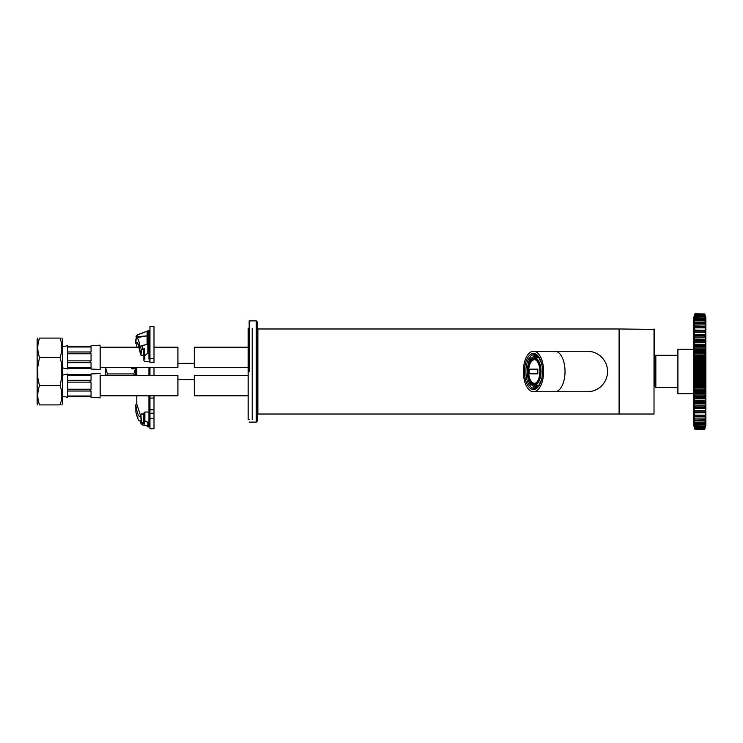 <?xml version="1.0" encoding="UTF-8"?>
<svg xmlns="http://www.w3.org/2000/svg" width="743" height="743" viewBox="0 0 743 743"><rect width="100%" height="100%" fill="white"/><g stroke="black" fill="none" stroke-linecap="round" stroke-linejoin="round"><path stroke-width="1.11" d="M654.016 328.982L654.016 414.018L619.699 414.018L619.699 328.982L654.425 329.381L654.425 386.276M538.981 385.738A16.959 8.479 90 0 1 534.375 388.459A16.959 8.479 90 0 1 525.895 371.5A16.959 8.479 90 0 1 534.375 354.541A16.959 8.479 90 0 1 538.981 357.262M607.551 371.5A20.247 20.247 0 0 1 587.304 391.747A20.247 20.247 0 0 0 607.551 371.5A20.247 20.247 0 0 0 587.304 351.253A20.247 20.247 0 0 1 607.551 371.5M543.625 371.5A20.247 10.123 90 0 1 533.502 391.747A20.247 10.123 90 0 1 523.378 371.5A20.247 10.123 90 0 1 533.502 351.253A20.247 10.123 90 0 1 543.625 371.5M542.483 371.5A17.971 8.981 90 0 1 538.694 386.174A17.971 8.981 90 0 1 526.796 383.462A17.971 8.981 90 0 1 526.796 359.538A17.971 8.981 90 0 1 538.694 356.826A17.971 8.981 90 0 1 542.483 371.5M100.166 375.549L177.911 375.549L177.911 395.796L100.166 395.796M100.166 375.048L100.166 396.307M100.166 373.525L91.055 373.943L91.055 374.491A93.887 93.887 174.3 0 0 90.163 374.583L67.771 374.583L67.585 374.026L67.585 397.319L62.458 396.205M91.055 374.491A93.887 93.887 174.3 0 0 90.163 374.583L90.163 375.326A93.887 66.387 0 0 1 91.055 375.261L91.055 380.277A93.887 66.387 180 0 0 90.163 380.332L90.163 382.134L91.055 382.134L91.055 389.221L90.163 389.221L90.163 391.013A93.887 66.387 0 0 0 91.055 391.078L91.055 396.084A93.887 66.387 180 0 1 90.163 396.019L90.163 396.762L67.771 396.762L67.585 397.319M91.055 396.019L67.771 396.019L67.771 391.013L90.163 391.013M91.055 389.221L67.771 389.221L67.771 382.134L91.055 382.134M90.163 380.332L67.771 380.332L67.771 375.326L91.055 375.326M91.055 396.855A93.887 93.887 5.7 0 1 90.163 396.762A93.887 93.887 5.7 0 0 91.055 396.855L91.055 397.403L100.166 397.821M248.153 375.549L194.294 375.549L194.294 395.796L248.153 395.796M37.15 367.516L37.15 403.839L37.772 404.907M39.295 404.322L38.367 400.811M38.478 341.65L39.49 338.093C37.234 344.501 37.234 350.919 39.49 357.327L37.772 366.949L37.837 377.89L39.49 385.673C37.234 392.081 37.234 398.499 39.49 404.907C37.234 404.907 37.234 404.907 39.49 404.907L60.118 404.907C62.375 398.499 62.375 392.081 60.118 385.673L61.836 376.664L61.725 364.507L60.118 357.327C62.375 350.919 62.375 344.501 60.118 338.093L60.313 338.678M39.49 385.673L60.118 385.673M62.458 367.516L62.458 403.839L61.836 404.907M60.118 404.907C62.375 404.907 62.375 404.907 60.118 404.907L61.019 401.805M61.688 398.034L61.223 400.923M536.177 360.197A11.795 5.898 -90 0 0 528.598 371.5A11.795 5.898 -90 0 0 536.177 382.803M529.044 373.85L529.044 369.15L537.821 369.15L537.821 373.85L529.044 373.85L537.821 373.85M541.396 362.909L541.303 363.039A14.758 7.374 90 0 0 539.483 359.408L539.762 358.618M541.303 379.961A14.758 7.374 90 0 1 539.483 383.592L539.762 384.382M536.539 386.035L536.65 387.354A16.095 8.052 90 0 1 533.855 387.354L533.976 386.035A14.758 7.374 90 0 0 535.257 386.258A14.758 7.374 90 0 0 536.539 386.035L538.331 386.499M533.855 387.354A0.604 0.52 109.4 0 0 534.328 387.948A16.708 8.349 90 0 0 535.777 388.208L535.842 388.208A16.708 8.349 90 0 1 535.777 388.208L534.18 387.93M530.985 383.685L530.641 384.688A16.095 8.052 90 0 1 528.663 380.732L528.84 380.49M532.387 384.688L532.22 385.18L530.641 384.688M528.84 362.51L528.663 362.268A16.095 8.052 90 0 1 530.641 358.312L530.985 359.315M530.641 358.312L530.994 357.82L532.387 358.312M539.864 371.5A12.343 6.176 90 0 1 533.697 383.843A12.343 6.176 90 0 1 527.521 371.5A12.343 6.176 90 0 1 533.697 359.157A12.343 6.176 90 0 1 539.864 371.5M539.502 384.865A13.634 6.817 90 0 1 538.173 385.134L534.217 385.134C530.836 384.744 528.579 381.633 527.456 375.8L527.511 366.903L529.267 361.655C530.818 360.448 528.041 360.299 534.217 357.866A13.634 6.817 90 0 1 541.034 371.5A13.634 6.817 90 0 1 534.217 385.134M534.217 357.866L538.173 357.866A13.634 6.817 90 0 1 539.502 358.135M536.901 386.035A14.758 7.374 90 0 1 535.35 385.134M535.35 357.866A14.758 7.374 90 0 1 536.901 356.965M539 385.71A14.758 7.374 90 0 1 538.294 386.035M534.18 385.134A14.758 7.374 90 0 0 535.731 386.035L533.976 386.035M534.18 357.866A14.758 7.374 90 0 1 535.731 356.965L533.976 356.965A14.758 7.374 90 0 1 535.257 356.742A14.758 7.374 90 0 1 536.539 356.965L538.294 356.965A14.758 7.374 90 0 1 539 357.29M533.976 356.965L533.855 355.646A16.095 8.052 90 0 1 536.65 355.646L536.539 356.965M532.22 385.18A16.708 8.349 -90 0 0 533.892 386.992M533.892 356.008A16.708 8.349 -90 0 0 532.22 357.82M534.18 355.07L535.842 354.792A16.708 8.349 90 0 0 535.777 354.792A16.708 8.349 90 0 0 534.328 355.052A0.604 0.52 70.6 0 0 533.855 355.646M538.331 356.501L538.294 356.965M533.855 383.843A12.343 6.176 90 0 1 532.007 383.174A12.343 6.176 90 0 1 527.855 371.5A12.343 6.176 90 0 1 532.007 359.826A12.343 6.176 90 0 1 533.855 359.157M532.22 383.304A12.65 6.325 90 0 1 528.171 371.5A12.65 6.325 90 0 1 532.22 359.696M529.044 369.15L529.155 373.85M537.821 369.15L529.155 369.15M249.165 371.5L249.165 320.883L256.251 320.883L257.264 321.895L257.264 421.105L256.251 422.117L256.251 320.883M153.996 409.857L149.947 409.857L149.947 395.796L149.947 409.746L153.996 409.746L153.996 428.739L149.947 428.739L149.947 413.201L153.996 413.201M149.947 375.549L149.947 367.451M149.947 362.491L149.947 358.423L153.996 358.423L153.996 362.603L149.947 362.603M153.996 358.423L153.996 326.493L149.947 326.493L149.947 358.423M149.947 409.857L149.947 413.201M153.996 367.451L153.996 375.549M153.996 409.746L153.996 395.796M149.947 360.559L148.934 361.572L144.885 361.572L143.873 360.559L143.873 355.962L144.69 355.683L144.69 348.783L142.888 349.015L141.254 350.194L140.641 346.349L142.359 345.458L142.925 349.294L144.69 348.783L143.873 349.73L143.873 360.42M135.783 343.387C137.436 340.573 139.08 344.39 140.715 354.838L141.727 355.507L140.724 354.968L137.882 343.377M142.925 349.294L141.254 350.194L140.715 354.838M143.873 358.563L143.873 349.73L143.678 355.015A1.217 0.771 -0 0 0 143.873 355.433M144.69 355.683L144.885 359.129M137.696 343.387L136.786 344.325L135.774 343.35L136.461 335.399M137.279 334.842L147.922 330.886L147.922 343.628L147.086 344.473A5051.211 1513.937 169.5 0 0 142.359 345.458M147.922 334.944L147.086 335.882L147.086 344.473M147.151 335.864L147.086 331.137M140.641 346.349L140.213 346.962C139.164 341.511 138.087 338.409 136.981 337.656L147.086 335.882L136.758 336.672L136.981 337.656M136.758 336.672L135.895 336.895M143.873 360.234L143.873 352.145M137.975 334.48L136.74 336.458M147.922 343.628L147.922 353.009L144.885 355.628M140.613 415.253L141.727 413.962L140.715 414.993L141.254 422.005L142.888 423.77L144.69 424.114L143.845 423.686A1.217 1.161 180 0 1 143.678 423.101L143.873 414.826L143.678 423.101M142.925 423.519L141.458 421.931L140.919 414.928M144.885 412.476L144.885 420.965L143.873 420.139L143.873 413.405M149.947 413.062L148.934 412.049L144.885 412.04L143.873 413.052L143.873 420.139M144.012 423.529L143.873 422.015M140.715 414.993C139.08 418.3 137.436 414.91 135.783 404.824L136.786 404.127L140.418 415.235M144.885 420.965L148.934 422.683L148.934 426.956L147.922 426.956L147.086 425.906A5051.258 3858.724 -164.4 0 1 142.359 424.894L140.641 423.166L140.251 420.677M135.774 404.842L135.895 411.826L136.74 415.95L135.932 412.226M140.213 420.677L139.545 420.9C138.7 420.724 137.845 419.024 136.981 415.811L137.975 417.204M143.873 420.278L143.873 413.192M143.873 414.25A1.217 1.161 -0 0 0 143.678 414.891M147.922 422.683L147.922 426.259M136.461 335.39L147.922 330.886M135.774 343.322L135.774 339.375M135.774 368.844L135.774 375.549L135.774 368.844L131.725 368.769L131.725 367.451M144.69 420.909L144.69 424.114L142.888 423.77L142.359 424.894M252.202 419.386L252.202 328.267M249.165 419.386L248.153 419.386L248.153 328.267L249.165 328.267M105.543 367.451L107.429 373.933L133.759 373.933L135.542 368.769M107.429 373.933L106.5 375.549M105.404 375.549L105.404 367.451M134.678 375.549L133.759 373.933M655.437 384.865L654.425 384.865M677.505 387.697L655.437 387.289L655.837 355.303L655.837 387.697M677.904 393.771L677.904 349.229L677.904 393.771L693.702 393.771M705.841 425.182L705.841 317.818L705.841 425.182L704.801 429.055L705.59 425.971M694.742 429.055L693.711 425.182L693.711 317.818L693.702 425.126L693.702 321.422M705.562 321.385L704.605 317.159L705.757 321.403L704.801 319.481L705.757 323.976L704.801 322.564L705.757 327.152L705.627 327.709L704.801 326.261L705.757 330.876L705.627 331.619L704.801 330.533L705.757 335.121L705.627 336.031L704.801 335.316L705.757 339.82L705.627 340.888L704.986 340.108L704.801 340.554L705.757 344.919L705.627 346.127L704.986 345.616L704.801 346.182L705.757 350.352L705.627 351.69L704.986 351.458L704.801 352.126L705.757 356.046L704.801 358.312L705.757 361.943L704.801 364.674L705.757 367.952L704.801 371.11L705.757 374.008L704.801 377.555L705.757 380.035L704.801 383.927L704.986 385.459L705.757 385.951L704.801 390.14L704.986 391.542L705.757 391.691L704.801 396.121L704.986 397.384L705.757 397.171L704.801 401.796L704.986 402.892L705.757 402.325L704.801 407.08L704.986 408L705.757 407.099L704.801 411.919L704.986 412.653L705.627 411.381L705.757 412.124L704.801 416.739L705.627 415.291L705.757 415.848L704.801 420.436L705.757 419.024L704.801 423.519L705.757 421.597L704.605 426.092L705.562 421.615M693.99 421.615L694.937 425.841L704.801 425.953L705.757 423.259L704.801 428.739L705.711 425.535M704.921 314.614L705.757 319.741L704.801 317.047L694.937 317.159L693.99 321.385M694.631 428.386L693.795 425.451L694.742 428.739L693.795 423.259L694.937 425.841L693.795 421.597L694.742 423.519L693.795 415.244L694.566 416.795L694.742 416.256L693.795 411.427L694.566 412.653L694.742 411.919L693.795 407.099L694.566 408L694.742 407.08L693.795 402.325L694.566 402.892L694.742 401.796L693.795 397.171L694.566 397.384L694.742 396.121L693.795 391.691L694.566 391.542L694.742 390.14L693.795 385.951L694.566 385.459L694.742 383.927L693.795 380.035L694.742 377.555L693.795 374.008L694.742 371.11L693.795 367.952L694.742 364.674L693.795 361.943L694.742 358.312L693.795 356.046L694.742 352.126L694.566 351.458L693.925 351.69L693.795 350.352L694.742 346.182L694.566 345.616L693.925 346.127L693.795 344.919L694.742 340.554L694.566 340.108L693.925 340.888L693.795 339.82L694.742 335.316L693.925 336.031L693.795 335.121L694.742 330.533L693.925 331.619L693.795 330.876L694.742 326.261L693.925 327.709L693.795 327.152L694.742 322.564L693.795 323.976L694.742 319.481L693.795 321.403L694.937 316.908L704.801 317.047M694.742 317.047L693.795 319.741L694.742 314.261L693.795 317.549L694.937 313.797L704.801 313.945L694.937 313.797L693.711 317.818M704.791 423.408L705.562 418.838M693.99 418.838L694.937 423.324L704.801 423.185M704.791 420.473L705.562 415.467M693.99 415.467L694.937 420.157L704.801 420.027M693.795 411.427L694.937 416.86L704.791 416.925L705.757 411.427M693.795 407.099L694.937 412.579L704.791 412.802L705.757 407.099M693.795 402.325L694.937 407.777L704.791 408.158L705.757 402.325M693.795 397.171L694.937 402.53L704.605 402.53L704.791 403.059L705.757 397.171M693.795 391.691L694.937 396.883L704.605 396.883L704.763 397.57L705.757 391.691M693.795 385.951L694.761 388.84L694.761 391.728L704.801 391.728L704.791 388.84L705.757 385.951M694.566 357.541L694.937 359.036L693.99 362.946L694.761 363.606L694.937 365.426L693.99 368.983L694.937 371.89L693.99 375.057L694.937 378.345L693.99 381.085L694.761 382.664L694.761 385.654L705.432 385.691L704.791 385.654L704.605 384.716L705.562 381.085L704.605 378.345L705.562 375.057L704.605 371.89L705.562 368.983L704.605 365.426L704.791 363.606L705.562 362.946L704.605 359.036L704.986 357.541M694.761 385.654L694.073 385.691L694.566 385.459M694.12 351.504L694.751 351.272L694.937 352.804L693.99 357.011L705.562 357.011L704.605 352.804L704.986 351.458M693.925 349.619L705.432 349.804L704.791 345.439L704.605 346.117L694.937 346.117L693.99 350.287L705.562 350.287L705.627 349.619M693.925 344.167L705.432 344.343L704.791 339.941L704.605 340.47L694.937 340.47L693.99 344.845L705.562 344.845L705.627 344.167M693.925 339.059L705.432 339.226L704.791 334.842L694.937 335.223L693.99 339.737L705.562 339.737L705.627 339.059M705.516 335.799L704.791 330.198L694.937 330.421L693.99 335.019L694.519 335.019M705.757 331.573L704.791 326.075L694.937 326.14L694.324 330.765M705.562 327.533L704.791 322.527M694.761 322.527L694.194 327.022M705.562 324.162L704.791 319.592M694.761 319.592L694.101 323.846M704.986 316.36L704.791 315.71M694.761 315.71L694.566 316.36M694.937 340.47L694.761 339.941L694.742 340.554M694.937 346.117L694.761 345.439L694.742 346.182M694.937 396.883L694.761 397.561L694.742 396.818M694.937 402.53L694.761 403.059L694.742 402.446M704.791 427.29L704.986 426.64M694.566 426.64L694.761 427.29M704.801 314.261L694.937 314.113L693.795 317.605M705.757 318.338L704.615 315.125L694.937 315.125L693.795 318.338M694.566 317.382L693.999 319.62M693.925 425.841L694.937 428.887L704.801 428.739M704.986 318.273L694.566 318.273M705.544 321.691L704.633 319.23L694.919 319.221L694.008 321.691M693.795 424.662L694.937 427.875L704.615 427.875L705.757 424.662M704.986 320.855L694.566 320.855M693.841 423.296L694.928 426.157L704.624 426.157L704.986 425.618M704.986 324.069L694.566 324.069M694.408 326.539L693.925 326.418M694.566 424.727L704.986 424.727M694.008 421.309L694.919 423.77L704.633 423.779L705.544 421.309M704.986 327.877L694.566 327.877M694.594 330.264L693.925 330.124M694.566 422.145L704.986 422.145M693.795 418.523L694.594 420.417M704.986 332.242L694.566 332.242M705.627 334.359L693.925 334.359M694.566 418.931L704.986 418.931M693.925 416.582L694.408 416.461M693.925 415.291L694.612 416.888M694.566 416.795L704.986 416.795M704.986 337.099L694.566 337.099M694.566 415.123L704.986 415.123M693.925 412.876L694.594 412.736M704.986 342.384L694.566 342.384M694.566 410.758L704.986 410.758M693.925 408.641L705.627 408.641M694.761 345.439L693.925 346.127M704.735 345.439L694.566 345.616M704.986 348.04L694.566 348.04M694.566 405.901L704.986 405.901M693.925 403.941L705.627 403.941M694.761 351.272L704.791 351.272L694.566 351.458M704.986 353.984L694.566 353.984M705.627 355.34L693.925 355.34M694.566 400.616L704.986 400.616M693.925 398.833L705.627 398.833M705.172 357.272L693.925 357.494M693.925 396.873L694.761 397.561M694.566 397.384L704.735 397.561M704.986 360.151L694.566 360.151M705.627 361.265L693.925 361.265M694.566 394.96L704.986 394.96M693.925 393.381L705.627 393.381M705.627 363.476L693.925 363.476M704.986 363.801L694.566 363.801M694.566 391.542L704.986 391.542M704.986 366.466L694.566 366.466M705.627 367.33L693.925 367.33M694.566 389.016L704.986 389.016M693.925 387.66L705.627 387.66M705.627 369.568L693.925 369.568M704.986 370.163L694.566 370.163M693.925 385.506L705.172 385.728M704.986 372.837L694.566 372.837M705.627 373.432L693.925 373.432M694.566 382.849L704.986 382.849M693.925 381.735L705.627 381.735M705.627 375.67L693.925 375.67M704.986 376.534L694.566 376.534M693.925 379.524L705.627 379.524M694.566 379.199L704.986 379.199M705.627 317.159L704.615 314.113L694.742 314.261M694.742 428.739L704.615 428.887L705.562 425.544M705.711 319.704L704.624 316.843L694.928 316.843L694.566 317.372M704.986 425.628L705.553 423.38M705.757 324.477L704.652 322.258M705.627 326.418L705.144 326.539M705.627 327.709L704.94 326.112M704.986 326.205L694.881 325.88L694.027 327.709M705.618 418.662L704.986 420.362M705.627 330.124L704.791 330.198M705.144 416.461L705.627 416.582M704.986 330.347L694.863 330.068L693.916 331.619M704.94 416.879L705.618 415.318M704.791 412.802L705.627 412.876M705.636 411.381L704.986 412.653M704.986 345.616L694.789 345.43M705.469 397.031L704.986 397.384M153.996 347.204L177.911 347.204L177.911 367.451L100.166 367.451M100.166 346.693L100.166 369.475L91.055 369.057L91.055 368.509A93.887 93.887 5.7 0 1 90.163 368.417L67.771 368.417L67.585 368.974L62.458 367.859M100.166 345.179L91.055 345.597L91.055 346.145A93.887 93.887 174.3 0 0 90.163 346.238L67.771 346.238L67.585 345.681L67.585 368.974M91.055 346.145A93.887 93.887 174.3 0 0 90.163 346.238L90.163 346.981A93.887 66.387 0 0 1 91.055 346.916L91.055 351.922A93.887 66.387 180 0 0 90.163 351.987L90.163 353.779L91.055 353.779L91.055 360.866L90.163 360.866L90.163 362.668A93.887 66.387 0 0 0 91.055 362.723L91.055 367.739A93.887 66.387 180 0 1 90.163 367.674L90.163 368.417A93.887 93.887 5.7 0 0 91.055 368.509M91.055 367.674L67.771 367.674L67.771 362.668L90.163 362.668M91.055 360.866L67.771 360.866L67.771 353.779L91.055 353.779M90.163 351.987L67.771 351.987L67.771 346.981L91.055 346.981M248.153 347.204L194.294 347.204L194.294 367.451L248.153 367.451M37.772 338.093L37.15 339.161L37.15 375.484M39.49 338.093C37.234 338.093 37.234 338.093 39.49 338.093L60.118 338.093C62.375 338.093 62.375 338.093 60.118 338.093M39.49 357.327L60.118 357.327M61.836 338.093L62.458 339.161L62.458 375.484M257.867 328.982L257.867 414.018L619.086 414.018L619.086 328.982L257.867 328.982L257.264 329.586M533.502 351.253L554.9 351.253A20.247 10.123 90 0 1 565.024 371.5A20.247 10.123 90 0 1 554.9 391.747L587.304 391.747M540.207 371.5A13.021 6.511 90 0 1 530.437 382.775A13.021 6.511 90 0 1 530.437 360.225A13.021 6.511 90 0 1 540.207 371.5M153.996 398.09L149.947 398.09M149.947 418.56L153.996 418.56M143.873 355.535L141.727 355.535M140.919 354.987L141.458 350.343M136.786 344.325L136.786 347.204M148.934 359.129L148.934 353.009L147.922 353.009M149.947 353.557A1.012 0.548 180 0 0 148.934 353.009L148.934 330.774L149.947 331.787M141.727 414.102L143.873 414.102M141.727 413.972L143.873 413.972M140.641 423.166L141.458 421.931M148.934 412.04L148.934 395.796M136.786 395.796L136.786 404.127M149.947 421.764A1.012 0.919 180 0 1 148.934 422.683L148.934 412.476M136.786 375.549L136.786 367.451M148.934 367.451L148.934 375.549M694.761 426.603L704.791 426.603M693.795 412.124L694.324 412.235M705.228 412.235L705.757 412.124M693.795 407.879L694.519 407.981M705.033 407.981L705.757 407.879M693.795 403.18L705.757 403.18M694.863 403.059L704.689 403.059M693.795 398.081L705.757 398.081M693.795 392.648L705.757 392.648M693.99 391.747L705.562 391.747M693.795 386.954L705.757 386.954M693.99 385.988L705.562 385.988M693.795 381.057L705.757 381.057M693.795 380.035L705.757 380.035M693.795 375.048L705.757 375.048M693.795 374.008L705.757 374.008M693.795 368.992L705.757 368.992M693.795 367.952L705.757 367.952M693.795 362.965L705.757 362.965M693.795 361.943L705.757 361.943M694.761 357.346L704.791 357.346M693.795 356.046L705.757 356.046M693.795 350.352L693.99 351.253L705.562 351.253L705.757 350.352M693.795 344.919L694.231 345.755M705.321 345.755L705.757 344.919M694.863 339.941L704.689 339.941M693.795 339.82L694.111 340.582M705.441 340.582L705.757 339.82M693.795 335.121L694.036 335.799M705.033 335.019L705.757 335.121M705.228 330.765L705.757 330.876M693.795 330.876L693.795 331.573M694.761 316.397L704.791 316.397M694.742 378.326L704.801 378.326M694.742 377.555L704.801 377.555M694.742 384.688L704.801 384.688M694.742 383.927L704.801 383.927M694.742 390.874L704.801 390.874M694.742 390.14L704.801 390.14M694.742 396.121L704.801 396.121M694.742 401.796L704.801 401.796M694.742 407.08L704.801 407.08M694.742 411.919L704.801 411.919M694.742 416.256L704.801 416.256M694.742 420.436L704.801 420.436M694.742 423.519L704.801 423.519M694.742 425.953L704.801 425.953M694.742 427.699L704.801 427.699M694.742 427.522L704.801 427.522M694.742 428.646L704.801 428.646M704.605 429.203L694.937 429.203L704.605 429.203M694.742 314.354L704.801 314.354M694.742 315.478L704.801 315.478M694.742 315.301L704.801 315.301M694.742 319.815L704.801 319.815M694.742 319.481L704.801 319.481M694.742 322.973L704.801 322.973M694.742 322.564L704.801 322.564M694.742 326.744L704.801 326.744M694.742 331.081L704.801 331.081M694.742 335.92L704.801 335.92M694.742 341.204L704.801 341.204M694.742 346.879L704.801 346.879M694.742 352.86L704.801 352.86M694.742 352.126L704.801 352.126M694.742 359.073L704.801 359.073M694.742 358.312L704.801 358.312M694.742 365.445L704.801 365.445M694.742 364.674L704.801 364.674M694.742 371.89L704.801 371.89M694.742 371.11L704.801 371.11M619.086 414.018L619.699 413.414M619.086 328.982L619.699 329.586M257.867 414.018L257.264 413.414M554.9 351.253L587.304 351.253M533.502 391.747L554.9 391.747M67.585 374.026L62.458 375.141M530.669 385.041L528.617 380.936M528.617 362.064L530.669 357.959M256.251 422.117L249.165 422.117M194.294 363.401L177.911 363.401M194.294 379.599L177.911 379.599M140.715 354.931L143.873 355.572M140.789 414.585L143.873 413.962M147.086 422.238L147.922 423.231M139.545 420.9L140.353 421.049M147.922 330.774L148.934 330.774M148.934 426.956L149.947 425.943M655.437 358.135L654.425 358.135M677.505 355.303L655.837 355.303M677.904 349.229L693.702 349.229M705.841 317.818L704.801 313.945M694.9 322.248L704.652 322.248M694.046 335.938L694.835 334.768L704.708 334.768L705.506 335.938M694.064 340.758L694.816 339.913L704.735 339.913L705.488 340.758M704.763 397.57L694.789 397.57M705.488 402.242L704.735 403.087L694.816 403.087L694.064 402.242M705.506 407.062L704.708 408.232L694.844 408.232L694.046 407.062M704.968 412.718L694.863 412.932L693.916 411.381M704.652 420.752L694.9 420.752M693.934 324.338L694.9 322.258M694.101 391.487L694.751 391.728M705.636 331.619L704.968 330.282M705.469 345.969L704.763 345.43M705.451 351.513L704.801 351.272M704.801 391.728L705.451 391.487M139.229 347.204L100.166 347.204M67.585 345.681L62.458 346.795"/></g></svg>
